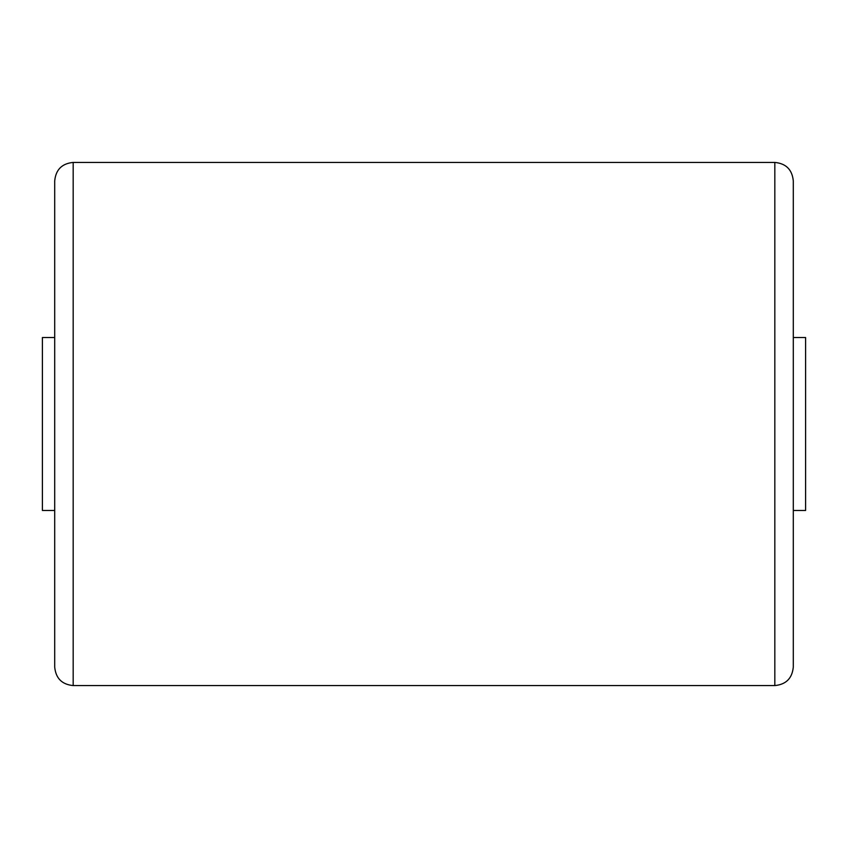 <?xml version="1.0" encoding="UTF-8"?>
<svg xmlns="http://www.w3.org/2000/svg" width="848" height="848" viewBox="0 0 848 848"><rect width="100%" height="100%" fill="white"/><g stroke="black" fill="none" stroke-linecap="round" stroke-linejoin="round"><path stroke-width="1.27" d="M54.707 424L54.707 180.889C55.809 169.664 61.957 163.516 73.172 162.424L73.172 685.576C61.957 684.484 55.809 678.336 54.707 667.111L54.707 424M793.293 180.889L793.293 667.111C792.191 678.336 786.043 684.484 774.828 685.576L774.828 162.424C786.043 163.516 792.191 169.664 793.293 180.889M54.707 608.641L54.707 667.111M793.293 608.641L793.293 424M54.707 510.475L42.4 510.475L42.4 337.525L54.707 337.525M793.293 337.525L805.6 337.525L805.6 510.475L793.293 510.475M774.828 162.424L73.172 162.424M774.828 685.576L73.172 685.576"/></g></svg>
